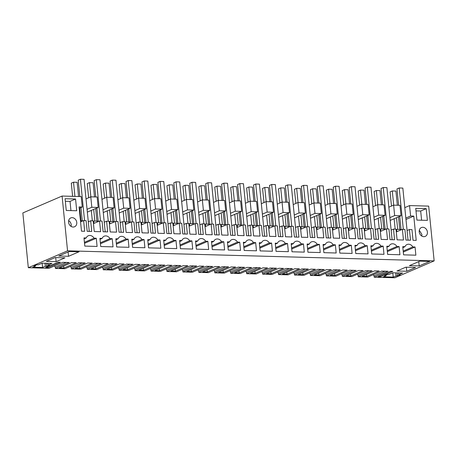 <?xml version="1.0" encoding="UTF-8"?>
<svg xmlns="http://www.w3.org/2000/svg" width="457" height="457" viewBox="0 0 457 457"><rect width="100%" height="100%" fill="white"/><g stroke="black" fill="none" stroke-linecap="round" stroke-linejoin="round"><path stroke-width="0.69" d="M66.259 262.427L55.286 267.151L54.526 265.917M70.949 210.597L70.03 201.4L65.334 201.269M71.149 226.444L71.235 224.844A4.816 3.982 66.7 0 0 68.653 220.64M86.013 198.886L90.783 196.836L91.823 207.272L87.059 209.323M90.783 196.836L97.158 197.013L98.198 207.444L87.338 212.117M91.823 207.272L98.198 207.444M63.854 268.053L59.301 267.928L71.738 262.581L76.29 262.701L63.854 268.053L63.654 266.054M55.286 267.151L55.417 268.453L69.23 262.512L62.855 262.335L49.036 268.282L28.317 267.711L22.85 212.933L62.089 196.047L81.215 196.573L82.26 207.01L79.21 208.318M68.539 256.291L79.044 251.773L69.253 251.504L58.747 256.023L68.539 256.291L68.11 251.996M56.102 261.644L46.311 261.375L55.154 257.571L64.945 257.839L56.102 261.644L55.703 257.582M45.026 263.238L45.329 266.282L46.808 266.322L49.573 265.134L48.094 265.089L51.961 263.426L42.17 263.158L38.302 264.82L36.823 264.78L34.058 265.968L35.537 266.014L35.475 265.363M35.537 266.014L32.773 267.202L42.564 267.471L42.135 263.175M48.094 265.089L47.916 263.318M46.808 266.322L46.505 263.278M45.329 266.282L42.564 267.471M47.916 267.613L45.637 267.556L58.073 262.204L60.353 262.267L47.916 267.613L47.814 266.62M55.417 268.453L64.974 268.716L78.793 262.769L85.173 262.946L71.355 268.893L80.912 269.156L94.73 263.209L101.111 263.386L87.293 269.327L96.85 269.59L110.668 263.649L117.049 263.82L103.231 269.767L112.793 270.03L126.606 264.083L132.987 264.26L119.168 270.207L128.731 270.464L142.55 264.523L148.925 264.694L135.112 270.641L144.669 270.904L158.488 264.957L164.863 265.134L151.05 271.081L160.607 271.344L174.425 265.397L180.806 265.574L166.988 271.515L176.545 271.778L190.363 265.831L196.744 266.008L182.926 271.955L192.483 272.218L206.301 266.271L212.682 266.448L198.864 272.389L208.426 272.652L222.239 266.711L228.62 266.882L214.801 272.829L224.364 273.092L238.177 267.145L244.558 267.322L230.739 273.269L240.302 273.526L254.121 267.585L260.496 267.756L246.683 273.703L256.24 273.966L270.058 268.019L276.439 268.196L262.621 274.143L272.178 274.406L285.996 268.459L292.377 268.636L278.559 274.577L288.116 274.84L301.934 268.899L308.315 269.07L294.497 275.017L304.059 275.28L317.872 269.333L324.253 269.51L310.434 275.451L319.997 275.714L333.81 269.773L340.191 269.944L326.372 275.891L335.935 276.154L349.754 270.207L356.129 270.384L342.316 276.331L351.873 276.594L365.691 270.647L372.067 270.818L358.254 276.765L367.811 277.028L381.629 271.081L388.01 271.258L374.192 277.205L394.911 277.77L434.15 260.89L428.683 206.113L409.558 205.587L404.793 207.638M373.3 274.668L374.06 275.897L374.192 277.205M80.443 220.674L82.254 220.725M82.26 207.01L79.072 206.918L81.495 231.179L84.682 231.265L83.614 220.571L80.563 221.885M75.559 199.018L65.083 198.732L66.254 210.471L76.73 210.757L75.559 199.018L70.03 201.4M84.516 243.301L96.278 238.246L97.095 246.437L84.796 246.095L83.979 237.908L86.184 237.966L84.077 238.874M84.425 242.336L94.073 238.183A5.353 4.427 66.7 0 0 88.275 235.766A5.353 4.427 66.7 0 0 86.184 237.966M96.278 238.246L94.073 238.183M68.567 222.239A4.816 3.982 66.7 0 0 74.565 226.775A4.816 3.982 66.7 0 0 76.765 222.468A4.816 3.982 66.7 0 0 70.761 217.926A4.816 3.982 66.7 0 0 68.567 222.239M88.304 221.788L90.669 220.765L93.177 220.834L94.245 231.528L100.62 231.705L99.552 221.011L102.054 221.079L103.122 231.773L107.675 231.899L106.612 221.205L109.114 221.274L110.183 231.967L116.558 232.139L115.49 221.445L117.997 221.514L119.06 232.207L123.619 232.333L122.55 221.639L125.052 221.708L126.121 232.402L132.496 232.579L131.427 221.885L133.935 221.953L135.004 232.647L139.556 232.773L138.488 222.079L140.99 222.148L142.058 232.842L148.434 233.019L147.365 222.319L149.873 222.388L150.941 233.087L155.494 233.213L154.426 222.513L156.928 222.582L157.996 233.281L164.371 233.453L163.309 222.759L165.811 222.827L166.879 233.521L171.432 233.647L170.364 222.953L172.872 223.022L173.934 233.716L180.315 233.893L179.247 223.199L181.749 223.267L182.817 233.961L187.37 234.087L186.302 223.387L188.81 223.462L189.878 234.155L196.253 234.327L195.185 223.633L197.687 223.702L198.755 234.395L203.308 234.521L202.24 223.827L204.747 223.896L205.816 234.59L212.191 234.767L211.123 224.073L213.625 224.141L214.693 234.835L219.251 234.961L218.183 224.267L220.685 224.336L221.754 235.029L228.129 235.201L227.06 224.507L229.568 224.576L230.631 235.275L235.189 235.395L234.121 224.701L236.623 224.77L237.691 235.464L244.067 235.641L242.998 224.947L245.506 225.015L246.574 235.709L251.127 235.835L250.059 225.141L252.561 225.21L253.629 235.903L260.004 236.08L258.936 225.381L261.444 225.45L262.512 236.149L267.065 236.275L265.997 225.575L268.505 225.644L269.567 236.343L275.948 236.515L274.88 225.821L277.382 225.889L278.45 236.583L283.003 236.709L281.935 226.015L284.443 226.084L285.511 236.777L291.886 236.955L290.818 226.261L293.32 226.329L294.388 237.023L298.941 237.149L297.873 226.455L300.38 226.523L301.449 237.217L307.824 237.389L306.756 226.695L309.258 226.763L310.326 237.457L314.879 237.583L313.816 226.889L316.318 226.958L317.387 237.651L323.762 237.829L322.693 227.135L325.201 227.203L326.264 237.897L330.822 238.023L329.754 227.329L332.256 227.397L333.324 238.091L339.7 238.268L338.631 227.569L341.139 227.637L342.207 238.337L346.76 238.457L345.692 227.763L348.194 227.832L349.262 238.525L355.637 238.703L354.569 228.009L357.077 228.077L358.145 238.771L362.698 238.897L361.63 228.203L364.138 228.272L365.2 238.965L371.575 239.142L370.513 228.443L373.015 228.517L374.083 239.211L378.636 239.337L377.568 228.637L380.075 228.706L381.144 239.405L387.519 239.577L386.451 228.883L388.953 228.951L390.021 239.645L394.574 239.771L393.506 229.077L396.013 229.146L397.082 239.839L403.457 240.016L402.389 229.323L404.891 229.391L405.959 240.085L410.512 240.211L409.449 229.517L411.951 229.585L413.019 240.279L416.207 240.365L413.785 216.104L405.97 219.469M388.85 207.198L393.62 205.147L399.995 205.324L401.035 215.755L394.128 218.732L395.162 229.123M106.721 197.275L107.761 207.707L114.136 207.884L113.096 197.447L106.721 197.275L101.957 199.326M122.659 197.71L123.698 208.146L130.074 208.318L129.034 197.887L122.659 197.71L117.895 199.76M138.597 198.149L139.636 208.581L146.012 208.758L144.972 198.321L138.597 198.149L133.832 200.2M154.535 198.584L155.574 209.02L161.955 209.197L160.91 198.761L154.535 198.584L149.77 200.634M170.472 199.024L171.518 209.455L177.893 209.632L176.848 199.201L170.472 199.024L165.708 201.074M186.41 199.463L187.456 209.894L193.831 210.071L192.791 199.635L186.41 199.463L181.646 201.508M202.354 199.898L203.394 210.334L209.769 210.506L208.729 200.075L202.354 199.898L197.59 201.948M218.292 200.337L219.331 210.768L225.707 210.945L224.667 200.509L218.292 200.337L213.528 202.388M234.23 200.772L235.269 211.208L241.644 211.38L240.605 200.949L234.23 200.772L229.465 202.822M250.168 201.211L251.207 211.642L257.582 211.82L256.543 201.388L250.168 201.211L245.403 203.262M266.105 201.646L267.151 212.082L273.526 212.259L272.481 201.823L266.105 201.646L261.341 203.696M282.043 202.085L283.089 212.522L289.464 212.694L288.418 202.262L282.043 202.085L277.279 204.136M297.987 202.525L299.027 212.956L305.402 213.133L304.362 202.697L297.987 202.525L293.217 204.57M313.925 202.959L314.964 213.396L321.34 213.568L320.3 203.137L313.925 202.959L309.161 205.01M329.863 203.399L330.902 213.83L337.277 214.007L336.238 203.571L329.863 203.399L325.098 205.45M345.8 203.833L346.84 214.27L353.215 214.442L352.176 204.011L345.8 203.833L341.036 205.884M361.738 204.273L362.784 214.704L369.159 214.881L368.113 204.45L361.738 204.273L356.974 206.324M377.676 204.707L378.722 215.144L385.097 215.321L384.051 204.885L377.676 204.707L372.912 206.758M62.089 196.047L67.556 250.824L28.317 267.711M67.556 250.824L434.15 260.89M366.691 276.365L362.138 276.239L374.574 270.887L379.127 271.012L366.691 276.365L366.491 274.366M127.612 269.801L140.042 264.454L135.489 264.329L123.053 269.676L127.612 269.801L127.412 267.808M173.146 271.052L175.425 271.115L187.861 265.763L183.308 265.643L170.872 270.99L173.146 271.052M138.997 270.116L143.549 270.241L155.986 264.889L151.427 264.763L138.997 270.116M286.996 274.177L282.443 274.051L294.879 268.705L299.432 268.825L286.996 274.177L286.796 272.178M348.474 275.862L350.753 275.925L363.189 270.578L358.631 270.453L346.2 275.805L348.474 275.862M318.872 275.051L314.319 274.925L326.755 269.579L331.308 269.704L318.872 275.051L318.678 273.052M159.487 270.681L154.934 270.555L167.371 265.203L171.923 265.328L159.487 270.681L159.287 268.682M191.363 271.555L186.81 271.429L199.246 266.077L203.799 266.203L191.363 271.555L191.163 269.556M218.686 272.303L223.239 272.429L235.675 267.077L231.122 266.951L218.686 272.303M202.748 271.864L207.301 271.989L219.737 266.642L215.184 266.517L202.748 271.864M236.903 272.8L239.182 272.863L251.618 267.516L247.06 267.391L234.624 272.743L236.903 272.8M255.12 273.303L250.567 273.177L262.998 267.825L267.556 267.951L255.12 273.303L254.92 271.304M302.934 274.617L298.381 274.491L310.817 269.139L315.37 269.264L302.934 274.617L302.734 272.618M93.457 268.865L95.73 268.927L108.166 263.58L103.613 263.455L91.177 268.802L93.457 268.865M79.792 268.493L75.239 268.368L87.675 263.015L92.228 263.141L79.792 268.493L79.592 266.494M111.668 269.367L107.115 269.242L119.551 263.889L124.104 264.015L111.668 269.367L111.468 267.368M271.058 273.743L266.505 273.617L278.941 268.265L283.494 268.39L271.058 273.743L270.858 271.744M406.759 271.269L415.602 267.465L405.81 267.191L396.967 271.001L406.759 271.269L406.353 267.208M393.22 277.091L383.429 276.822L386.188 275.634L384.708 275.594L387.473 274.406L388.953 274.446L392.82 272.783L402.611 273.052L398.744 274.714L400.223 274.754L393.22 277.091L392.786 272.795M419.195 265.917L409.403 265.648L419.903 261.13L429.694 261.398L419.195 265.917L418.766 261.621M380.35 276.742L392.786 271.389L390.512 271.327L378.076 276.679L380.35 276.742L380.253 275.742M334.815 275.491L330.257 275.365L342.693 270.013L347.246 270.138L334.815 275.491L334.615 273.492M83.614 220.571L86.116 220.64L87.184 231.333L91.737 231.459L90.669 220.765M405.833 218.069L410.597 216.018L409.558 205.587M410.597 216.018L413.785 216.104M333.153 244.746L335.358 244.803L336.175 252.995L323.882 252.658L323.065 244.466L325.264 244.529A5.353 4.427 -113.3 0 1 327.355 242.33A5.353 4.427 -113.3 0 1 333.153 244.746L323.505 248.899M147.834 240.622L149.942 239.719L147.737 239.657L148.554 247.848L160.847 248.185L160.03 239.994L157.825 239.931L148.177 244.084M149.942 239.719A5.353 4.427 -113.3 0 1 152.027 237.52A5.353 4.427 -113.3 0 1 157.825 239.931M131.896 240.188L133.998 239.279L131.799 239.217L132.616 247.408L144.909 247.745L144.092 239.554L141.887 239.497L132.239 243.65M133.998 239.279A5.353 4.427 -113.3 0 1 136.089 237.08A5.353 4.427 -113.3 0 1 141.887 239.497M125.949 239.057L128.154 239.12L128.971 247.311L116.678 246.974L115.855 238.783L118.06 238.84A5.353 4.427 -113.3 0 1 120.151 236.64A5.353 4.427 -113.3 0 1 125.949 239.057L116.301 243.21M100.014 239.314L102.122 238.405A5.353 4.427 -113.3 0 1 104.213 236.206A5.353 4.427 -113.3 0 1 110.011 238.623L100.363 242.776M102.122 238.405L99.917 238.343L100.734 246.534L113.033 246.871L112.216 238.68L110.011 238.623M221.582 241.684L223.787 241.742L224.604 249.933L212.311 249.596L211.488 241.405L213.693 241.467A5.353 4.427 -113.3 0 1 215.784 239.268A5.353 4.427 -113.3 0 1 221.582 241.684L211.934 245.837M163.772 241.062L165.88 240.154L163.675 240.096L164.491 248.282L176.785 248.619L175.968 240.433L173.769 240.371L164.114 244.524M165.88 240.154A5.353 4.427 -113.3 0 1 167.965 237.954A5.353 4.427 -113.3 0 1 173.769 240.371M179.71 241.496L181.817 240.593L179.612 240.531L180.429 248.722L192.728 249.059L191.906 240.868L189.706 240.81L180.052 244.958M181.817 240.593A5.353 4.427 -113.3 0 1 183.908 238.394A5.353 4.427 -113.3 0 1 189.706 240.81M195.647 241.936L197.755 241.028A5.353 4.427 -113.3 0 1 199.846 238.828A5.353 4.427 -113.3 0 1 205.644 241.245L195.996 245.398M197.755 241.028L195.55 240.97L196.367 249.162L208.666 249.499L207.849 241.307L205.644 241.245M317.215 244.306L319.42 244.369L320.237 252.561L307.938 252.224L307.121 244.032L309.326 244.089A5.353 4.427 -113.3 0 1 311.417 241.89A5.353 4.427 -113.3 0 1 317.215 244.306L307.567 248.459M291.28 244.564L293.388 243.655A5.353 4.427 -113.3 0 1 295.479 241.456A5.353 4.427 -113.3 0 1 301.277 243.872L291.629 248.02M293.388 243.655L291.183 243.592L292 251.784L304.299 252.121L303.482 243.929L301.277 243.872M275.343 244.124L277.45 243.215L275.245 243.158L276.062 251.344L288.361 251.681L287.539 243.495L285.339 243.432L275.685 247.585M277.45 243.215A5.353 4.427 -113.3 0 1 279.541 241.016A5.353 4.427 -113.3 0 1 285.339 243.432M259.405 243.684L261.513 242.781A5.353 4.427 -113.3 0 1 263.598 240.582A5.353 4.427 -113.3 0 1 269.396 242.998L259.747 247.146M261.513 242.781L259.308 242.718L260.124 250.91L272.418 251.247L271.601 243.055L269.396 242.998M243.467 243.25L245.575 242.341L243.37 242.279L244.187 250.47L256.48 250.807L255.663 242.621L253.458 242.558L243.81 246.711M245.575 242.341A5.353 4.427 -113.3 0 1 247.66 240.142A5.353 4.427 -113.3 0 1 253.458 242.558M227.523 242.81L229.631 241.902L227.432 241.844L228.249 250.036L240.542 250.373L239.725 242.181L237.52 242.119L227.872 246.272M229.631 241.902A5.353 4.427 -113.3 0 1 231.722 239.702A5.353 4.427 -113.3 0 1 237.52 242.119M339.1 245.872L341.202 244.963L339.003 244.906L339.819 253.098L352.113 253.435L351.296 245.243L349.091 245.18L339.442 249.333M341.202 244.963A5.353 4.427 -113.3 0 1 343.293 242.764A5.353 4.427 -113.3 0 1 349.091 245.18M370.975 246.746L373.083 245.843A5.353 4.427 -113.3 0 1 375.168 243.644A5.353 4.427 -113.3 0 1 380.972 246.06L371.318 250.208M373.083 245.843L370.878 245.78L371.695 253.972L383.989 254.309L383.172 246.117L380.972 246.06M386.913 247.186L389.021 246.277L386.816 246.22L387.633 254.406L399.932 254.749L399.115 246.557L396.91 246.494L387.262 250.647M389.021 246.277A5.353 4.427 -113.3 0 1 391.112 244.078A5.353 4.427 -113.3 0 1 396.91 246.494M355.038 246.312L357.146 245.403L354.94 245.34L355.757 253.532L368.051 253.869L367.234 245.683L365.029 245.62L355.38 249.773M357.146 245.403A5.353 4.427 -113.3 0 1 359.231 243.204A5.353 4.427 -113.3 0 1 365.029 245.62M415.87 255.183L403.571 254.846L402.754 246.654L404.959 246.717A5.353 4.427 -113.3 0 1 407.05 244.518A5.353 4.427 -113.3 0 1 412.848 246.934L415.053 246.991L415.87 255.183M427.415 232.087A4.816 3.982 -113.3 0 1 425.221 236.4A4.816 3.982 -113.3 0 1 419.218 231.865A4.816 3.982 -113.3 0 1 421.411 227.552A4.816 3.982 -113.3 0 1 427.415 232.087M416.91 220.097L427.381 220.383L426.21 208.643L415.739 208.358L416.91 220.097M374.06 275.897L385.034 271.178M426.21 208.643L420.686 211.02L421.6 220.223M420.686 211.02L415.99 210.894M419.303 230.265L421.891 234.464L421.8 236.063M386.188 275.634L386.125 274.988M398.744 274.714L398.567 272.938M397.459 275.942L397.156 272.903M395.979 275.902L395.676 272.858M357.363 274.229L358.122 275.462L358.254 276.765M396.522 217.698L397.687 229.38M393.62 205.147L394.659 215.584L401.035 215.755M402.389 229.323L396.859 231.699L396.625 229.351L396.059 229.597M396.625 229.351L401.035 229.471M394.128 218.732L390.175 220.428M394.659 215.584L389.895 217.629M402.851 247.625L404.959 246.717M403.2 251.087L412.848 246.934M415.053 246.991L403.297 252.053M407.078 230.534L409.449 229.517M107.761 207.707L102.996 209.757M114.136 207.884L103.276 212.556M93.685 209.386L94.85 221.068M91.291 210.42L92.325 220.811M99.552 221.011L94.022 223.387L93.788 221.039L93.222 221.285M104.242 222.222L106.612 221.205M70.464 266.357L71.223 267.585L71.355 268.893M71.223 267.585L82.197 262.866M112.216 238.68L100.46 243.741M93.788 221.039L98.198 221.159M123.698 208.146L118.934 210.197M130.074 208.318L119.214 212.991M109.623 209.826L110.788 221.508M107.229 210.854L108.263 221.251M115.49 221.445L109.966 223.827L109.731 221.479L109.16 221.719M120.18 222.662L122.55 221.639M86.402 266.791L87.161 268.025L87.293 269.327M87.161 268.025L98.141 263.301M95.73 268.927L95.53 266.928M128.154 239.12L116.398 244.175M115.952 239.748L118.06 238.84M109.731 221.479L114.136 221.599M139.636 208.581L134.872 210.631M146.012 208.758L135.152 213.43M125.561 210.26L126.726 221.942M123.167 211.294L124.201 221.685M131.427 221.885L125.904 224.261L125.669 221.913L125.098 222.159M136.117 223.096L138.488 222.079M102.345 267.231L103.099 268.465L103.231 269.767M103.099 268.465L114.079 263.74M144.092 239.554L132.336 244.615M125.669 221.913L130.074 222.033M155.574 209.02L150.81 211.071M161.955 209.197L151.09 213.87M141.499 210.7L142.664 222.382M139.105 211.728L140.145 222.125M147.365 222.319L141.841 224.701L141.607 222.353L141.036 222.599M152.055 223.536L154.426 222.513M118.283 267.665L119.043 268.899L119.168 270.207M119.043 268.899L130.017 264.18M160.03 239.994L148.274 245.055M141.607 222.353L146.012 222.473M171.518 209.455L166.754 211.505M177.893 209.632L167.028 214.304M157.437 211.14L158.608 222.816M155.043 212.168L156.083 222.559M163.309 222.759L157.779 225.135L157.545 222.788L156.974 223.033M167.993 223.97L170.364 222.953M134.221 268.105L134.981 269.339L135.112 270.641M134.981 269.339L145.954 264.614M143.549 270.241L143.349 268.242M175.968 240.433L164.212 245.489M157.545 222.788L161.949 222.907M187.456 209.894L182.691 211.945M193.831 210.071L182.971 214.744M173.38 211.574L174.545 223.256M170.981 212.602L172.021 222.999M179.247 223.199L173.717 225.575L173.483 223.227L172.912 223.473M183.931 224.41L186.302 223.387M150.159 268.545L150.919 269.773L151.05 271.081M150.919 269.773L161.892 265.054M191.906 240.868L180.149 245.929M173.483 223.227L177.887 223.347M203.394 210.334L198.629 212.385M209.769 210.506L198.909 215.178M189.318 212.014L190.483 223.696M186.919 213.042L187.958 223.433M195.185 223.633L189.655 226.009L189.421 223.662L188.855 223.907M199.875 224.85L202.24 223.827M166.097 268.979L166.856 270.213L166.988 271.515M166.856 270.213L177.83 265.488M175.425 271.115L175.225 269.116M207.849 241.307L196.093 246.363M189.421 223.662L193.825 223.787M219.331 210.768L214.567 212.819M225.707 210.945L214.847 215.618M205.256 212.448L206.421 224.13M202.862 213.482L203.896 223.873M211.123 224.073L205.599 226.449L205.359 224.101L204.793 224.347M215.813 225.284L218.183 224.267M182.035 269.419L182.794 270.653L182.926 271.955M182.794 270.653L193.774 265.928M223.787 241.742L212.031 246.803M211.585 242.376L213.693 241.467M205.359 224.101L209.769 224.221M235.269 211.208L230.505 213.259M241.644 211.38L230.785 216.052M221.194 212.888L222.359 224.57M218.8 213.916L219.834 224.313M227.06 224.507L221.536 226.889L221.302 224.541L220.731 224.787M231.75 225.724L234.121 224.701M197.978 269.853L198.732 271.087L198.864 272.389M198.732 271.087L209.712 266.362M207.301 271.989L207.101 269.99M239.725 242.181L227.969 247.237M221.302 224.541L225.707 224.661M251.207 211.642L246.443 213.693M257.582 211.82L246.723 216.492M237.132 213.322L238.297 225.004M234.738 214.356L235.778 224.747M242.998 224.947L237.474 227.323L237.24 224.975L236.669 225.221M247.688 226.158L250.059 225.141M213.916 270.293L214.676 271.527L214.801 272.829M214.676 271.527L225.649 266.802M223.239 272.429L223.045 270.43M255.663 242.621L243.907 247.677M237.24 224.975L241.644 225.095M267.151 212.082L262.381 214.133M273.526 212.259L262.661 216.932M253.069 213.762L254.235 225.444M250.676 214.79L251.716 225.187M258.936 225.381L253.412 227.763L253.178 225.415L252.607 225.661M263.626 226.598L265.997 225.575M229.854 270.727L230.614 271.961L230.739 273.269M230.614 271.961L241.587 267.242M239.182 272.863L238.982 270.87M271.601 243.055L259.844 248.117M253.178 225.415L257.582 225.535M283.089 212.522L278.324 214.567M289.464 212.694L278.604 217.366M269.013 214.202L270.178 225.878M266.614 215.23L267.653 225.621M274.88 225.821L269.35 228.197L269.116 225.849L268.545 226.095M279.564 227.032L281.935 226.015M245.792 271.167L246.552 272.401L246.683 273.703M246.552 272.401L257.525 267.676M287.539 243.495L275.782 248.551M269.116 225.849L273.52 225.975M299.027 212.956L294.262 215.007M305.402 213.133L294.542 217.806M284.951 214.636L286.116 226.318M282.552 215.67L283.591 226.061M290.818 226.261L285.288 228.637L285.054 226.289L284.488 226.535M295.508 227.472L297.873 226.455M261.73 271.607L262.489 272.835L262.621 274.143M262.489 272.835L273.463 268.116M303.482 243.929L291.72 248.991M285.054 226.289L289.458 226.409M314.964 213.396L310.2 215.447M321.34 213.568L310.48 218.24M300.889 215.076L302.054 226.758M298.495 216.104L299.529 226.495M306.756 226.695L301.226 229.071L300.992 226.729L300.426 226.969M311.446 227.912L313.816 226.889M277.667 272.041L278.427 273.275L278.559 274.577M278.427 273.275L289.401 268.55M319.42 244.369L307.664 249.425M307.218 244.998L309.326 244.089M300.992 226.729L305.402 226.849M330.902 213.83L326.138 215.881M337.277 214.007L326.418 218.68M316.827 215.51L317.992 227.192M314.433 216.544L315.467 226.935M322.693 227.135L317.169 229.511L316.935 227.163L316.364 227.409M327.383 228.346L329.754 227.329M293.605 272.481L294.365 273.714L294.497 275.017M294.365 273.714L305.345 268.99M335.358 244.803L323.602 249.865M323.156 245.438L325.264 244.529M316.935 227.163L321.34 227.283M346.84 214.27L342.076 216.321M353.215 214.442L342.356 219.12M332.765 215.95L333.93 227.632M330.371 216.978L331.405 227.375M338.631 227.569L333.107 229.951L332.873 227.603L332.302 227.849M343.321 228.786L345.692 227.763M309.549 272.915L310.303 274.149L310.434 275.451M310.303 274.149L321.282 269.424M351.296 245.243L339.54 250.305M332.873 227.603L337.277 227.723M362.784 214.704L358.014 216.755M369.159 214.881L358.294 219.554M348.702 216.384L349.868 228.066M346.309 217.418L347.349 227.809M354.569 228.009L349.045 230.385L348.811 228.037L348.24 228.283M359.259 229.22L361.63 228.203M325.487 273.355L326.247 274.588L326.372 275.891M326.247 274.588L337.22 269.864M367.234 245.683L355.477 250.739M348.811 228.037L353.215 228.157M378.722 215.144L373.957 217.195M385.097 215.321L374.232 219.994M364.64 216.824L365.811 228.506M362.247 217.852L363.286 228.249M370.513 228.443L364.983 230.825L364.749 228.477L364.178 228.723M375.197 229.66L377.568 228.637M341.425 273.789L342.184 275.023L342.316 276.331M342.184 275.023L353.158 270.304M350.753 275.925L350.553 273.932M383.172 246.117L371.415 251.179M364.749 228.477L369.153 228.597M380.584 217.264L381.749 228.94M378.185 218.292L379.224 228.683M386.451 228.883L380.921 231.259L380.687 228.911L380.121 229.157M391.141 230.094L393.506 229.077M358.122 275.462L369.096 270.738M399.115 246.557L387.353 251.613M380.687 228.911L385.091 229.037M72.617 196.339L71.303 183.154L73.514 182.2L77.153 182.303L78.57 196.499M79.729 208.095L80.986 220.691M73.514 182.2L74.931 196.401M79.844 196.539L78.21 180.178L80.421 179.23L84.065 179.327L89.258 231.391M80.421 179.23L84.551 220.6M82.3 221.137L80.946 207.575M88.652 197.75L87.241 183.588L89.452 182.64L93.091 182.737L94.513 196.938M95.667 208.535L96.924 221.125M89.452 182.64L90.869 196.841M95.781 196.973L94.148 180.618L96.358 179.664L100.003 179.767L105.201 231.83M96.358 179.664L100.489 221.034M98.238 221.576L96.884 208.009M104.59 198.189L103.179 184.028L105.39 183.074L109.034 183.177L110.451 197.378M111.605 208.969L112.862 221.565M105.39 183.074L106.807 197.275M111.719 197.413L110.086 181.052L112.296 180.104L115.941 180.201L121.139 232.265M112.296 180.104L116.426 221.474M114.176 222.011L112.822 208.449M120.528 198.624L119.117 184.462L121.328 183.514L124.972 183.611L126.389 197.812M127.549 209.409L128.805 221.999M121.328 183.514L122.744 197.715M127.657 197.847L126.023 181.492L128.234 180.538L131.879 180.641L137.077 232.704M128.234 180.538L132.364 221.908M130.114 222.45L128.76 208.883M136.472 199.063L135.055 184.902L137.266 183.948L140.91 184.051L142.327 198.252M143.487 209.843L144.743 222.439M137.266 183.948L138.682 198.149M143.595 198.287L141.967 181.932L144.178 180.978L147.817 181.081L153.015 233.144M144.178 180.978L148.302 222.348M146.051 222.885L144.698 209.323M152.41 199.503L150.993 185.336L153.204 184.388L156.848 184.485L158.265 198.686M159.424 210.283L160.681 222.873M153.204 184.388L154.62 198.589M159.539 198.721L157.905 182.366L160.116 181.418L163.755 181.515L168.953 233.578M160.116 181.418L164.246 222.788M161.989 223.324L160.636 209.763M168.347 199.938L166.936 185.776L169.147 184.828L172.786 184.925L174.203 199.126M175.362 210.723L176.619 223.313M169.147 184.828L170.564 199.024M175.477 199.161L173.843 182.806L176.054 181.852L179.698 181.955L184.891 234.018M176.054 181.852L180.184 223.222M177.933 223.764L176.579 210.197M184.285 200.377L182.874 186.216L185.085 185.262L188.724 185.365L190.146 199.56M191.3 211.157L192.557 223.753M185.085 185.262L186.502 199.463M191.414 199.6L189.781 183.24L191.991 182.292L195.636 182.389L200.834 234.452M191.991 182.292L196.122 223.662M193.871 224.198L192.517 210.637M200.223 200.812L198.812 186.65L201.023 185.702L204.667 185.799L206.084 200M207.238 211.597L208.495 224.187M201.023 185.702L202.44 199.903M207.352 200.035L205.719 183.68L207.929 182.726L211.574 182.829L216.772 234.892M207.929 182.726L212.059 224.096M209.809 224.638L208.455 211.071M216.161 201.251L214.75 187.09L216.961 186.136L220.605 186.239L222.022 200.44M223.176 212.031L224.433 224.627M216.961 186.136L218.377 200.337M223.29 200.474L221.656 184.114L223.867 183.166L227.512 183.263L232.71 235.326M223.867 183.166L227.997 224.536M225.747 225.073L224.393 211.511M232.105 201.691L230.688 187.524L232.899 186.576L236.543 186.673L237.96 200.874M239.12 212.471L240.376 225.061M232.899 186.576L234.315 200.777M239.228 200.909L237.6 184.554L239.811 183.6L243.45 183.703L248.648 235.766M239.811 183.6L243.935 224.97M241.684 225.512L240.331 211.945M248.042 202.125L246.626 187.964L248.837 187.01L252.481 187.113L253.898 201.314M255.057 212.905L256.314 225.501M248.837 187.01L250.253 201.211M255.166 201.348L253.538 184.994L255.749 184.04L259.387 184.142L264.586 236.206M255.749 184.04L259.879 225.41M257.622 225.947L256.268 212.385M263.98 202.565L262.564 188.398L264.774 187.45L268.419 187.547L269.836 201.748M270.995 213.345L272.252 225.935M264.774 187.45L266.197 201.651M271.11 201.783L269.476 185.428L271.687 184.479L275.331 184.577L280.524 236.64M271.687 184.479L275.817 225.849M273.56 226.386L272.206 212.825M279.918 202.999L278.507 188.838L280.718 187.89L284.357 187.987L285.774 202.188M286.933 213.785L288.19 226.375M280.718 187.89L282.135 202.085M287.047 202.223L285.414 185.868L287.624 184.914L291.269 185.016L296.462 237.08M287.624 184.914L291.755 226.284M289.504 226.826L288.15 213.259M295.856 203.439L294.445 189.278L296.656 188.324L300.3 188.427L301.717 202.628M302.871 214.219L304.128 226.815M296.656 188.324L298.073 202.525M302.985 202.662L301.352 186.302L303.562 185.353L307.207 185.451L312.405 237.514M303.562 185.353L307.692 226.723M305.442 227.26L304.088 213.699M311.794 203.873L310.383 189.712L312.594 188.764L316.238 188.861L317.655 203.062M318.809 214.659L320.066 227.249M312.594 188.764L314.01 202.965M318.923 203.097L317.289 186.742L319.5 185.788L323.145 185.89L328.343 237.954M319.5 185.788L323.63 227.158M321.38 227.7L320.026 214.133M327.738 204.313L326.321 190.152L328.532 189.198L332.176 189.301L333.593 203.502M334.752 215.093L336.009 227.689M328.532 189.198L329.948 203.399M334.861 203.536L333.227 187.176L335.438 186.228L339.083 186.325L344.281 238.394M335.438 186.228L339.568 227.597M337.317 228.134L335.964 214.573M343.675 204.753L342.259 190.586L344.469 189.638L348.114 189.735L349.531 203.936M350.69 215.533L351.947 228.123M344.469 189.638L345.886 203.839M350.799 203.971L349.171 187.616L351.382 186.662L355.02 186.764L360.219 238.828M351.382 186.662L355.506 228.032M353.255 228.574L351.901 215.007M359.613 205.187L358.197 191.026L360.407 190.072L364.052 190.175L365.469 204.376M366.628 215.972L367.885 228.563M360.407 190.072L361.83 204.273M366.743 204.41L365.109 188.055L367.319 187.102L370.964 187.204L376.157 239.268M367.319 187.102L371.45 228.471M369.193 229.014L367.839 215.447M375.551 205.627L374.14 191.466L376.351 190.512L379.99 190.615L381.406 204.81M382.566 216.407L383.823 228.997M376.351 190.512L377.768 204.713M382.68 204.85L381.047 188.49L383.257 187.541L386.902 187.638L392.095 239.702M383.257 187.541L387.387 228.911M385.137 229.448L383.783 215.887M391.489 206.061L390.078 191.9L392.289 190.952L395.928 191.049L397.35 205.25M398.504 216.847L399.761 229.437M392.289 190.952L393.706 205.147M398.618 205.284L396.984 188.93L399.195 187.976L402.84 188.078L408.038 240.142M399.195 187.976L403.325 229.345M401.075 229.888L399.721 216.321"/></g></svg>
